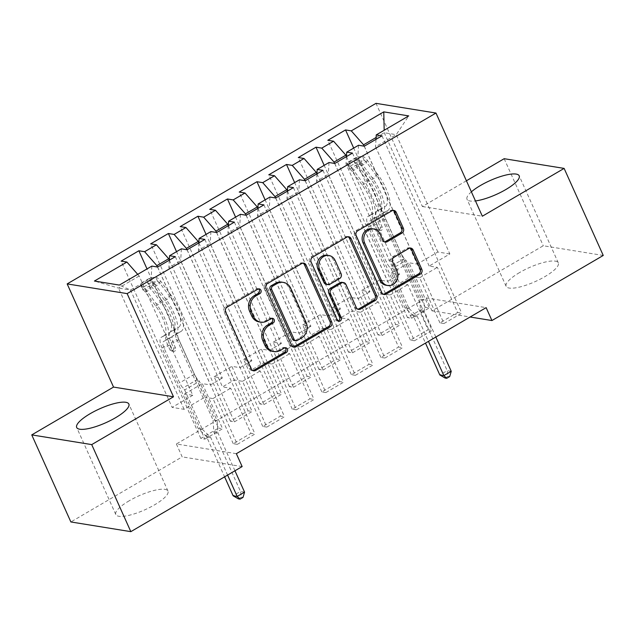 <?xml version="1.0" encoding="UTF-8"?>
<svg xmlns="http://www.w3.org/2000/svg" width="635" height="635" viewBox="0 0 635 635"><rect width="100%" height="100%" fill="white"/><g stroke="black" fill="none" stroke-linecap="round" stroke-linejoin="round"><path stroke-width="0.48" stroke-dasharray="3.17 2.38" d="M258.469 288.925A2.516 2.254 99.2 0 0 256.286 288.893L225.496 306.895A3.596 3.215 99.2 0 0 224.02 311.753L249.619 368.721A3.596 3.215 99.2 0 0 252.77 370.594M284.924 347.789A2.516 2.254 99.2 0 0 282.742 347.758L278.757 350.083L280.376 350.345M271.693 318.357A2.516 2.254 99.2 0 0 269.518 318.325L265.533 320.651L267.152 320.913M471.384 191.841A28.599 7.596 -24.2 0 0 467.019 199.271A28.599 7.596 -24.2 0 0 475.472 200.938M519.589 272.55A28.599 7.596 -24.2 0 0 506.143 286.322A28.599 7.596 -24.2 0 0 544.87 276.646A28.599 7.596 -24.2 0 0 558.316 262.874A28.599 7.596 -24.2 0 0 519.589 272.55M129.254 500.761A28.599 7.596 -24.2 0 0 115.808 514.533A28.599 7.596 -24.2 0 0 154.535 504.857A28.599 7.596 -24.2 0 0 167.981 491.085A28.599 7.596 -24.2 0 0 129.254 500.761M334.764 163.457L414.457 340.781L410.4 340.122L428.117 329.771L407.829 284.631L399.645 283.305L411.456 276.4L357.846 157.107L346.035 164.013L399.645 283.305M414.457 340.781L432.173 330.422L428.117 329.771M316.944 173.799L369.943 291.719L361.759 290.393L382.04 335.534L377.992 334.875L395.708 324.525L324.167 165.346M382.04 335.534L399.756 325.176L395.708 324.525M275.709 197.977L355.402 375.309L351.353 374.65L369.07 364.292L348.782 319.151L340.598 317.833L352.409 310.928L298.791 191.635L286.98 198.533L340.598 317.833M355.402 375.309L373.118 364.95L369.07 364.292M257.889 208.32L310.888 326.247L302.704 324.922L322.993 370.062L318.937 369.403L336.653 359.045L265.12 199.874M322.993 370.062L340.709 359.704L336.653 359.045M216.654 232.505L296.354 409.829L292.298 409.178L310.015 398.82L289.727 353.679L281.543 352.354L293.354 345.448L239.744 226.155L227.933 233.061L281.543 352.354M296.354 409.829L314.063 399.471L310.015 398.82M198.842 242.848L251.833 360.767L243.649 359.45L263.938 404.582L259.89 403.931L277.598 393.573L206.065 234.402M263.938 404.582L281.654 394.224L277.598 393.573M157.607 267.025L237.299 444.357L233.251 443.698L250.96 433.34L230.68 388.207L222.496 386.882L234.307 379.976L180.689 260.683L168.878 267.589L222.496 386.882M237.299 444.357L255.016 433.999L250.96 433.34M137.724 274.36L139.176 276.003L192.786 395.295L184.602 393.97L204.883 439.11L200.835 438.452L218.551 428.093L147.018 268.923M204.883 439.11L222.599 428.752L218.551 428.093M236.355 453.684L176.387 443.976L426.18 297.934L486.14 307.642M169.315 260.112L222.313 378.031L214.13 376.706L234.41 421.846L230.362 421.188L248.079 410.837L176.538 251.658M234.41 421.846L252.127 411.488L248.079 410.837M187.134 249.761L266.827 427.093L262.771 426.434L280.487 416.084L260.207 370.943L252.016 369.618L263.827 362.712L210.217 243.419L198.406 250.325L252.016 369.618M266.827 427.093L284.543 416.735L280.487 416.084M228.362 225.584L281.361 343.511L273.177 342.186L293.465 387.318L289.409 386.667L307.126 376.309L235.593 217.138M293.465 387.318L311.182 376.968L307.126 376.309M246.182 215.241L325.874 392.565L321.826 391.914L339.542 381.556L319.254 336.415L311.071 335.089L322.882 328.184L269.272 208.891L257.461 215.797L311.071 335.089M325.874 392.565L343.591 382.214L339.542 381.556M287.417 191.064L340.416 308.983L332.232 307.658L352.512 352.798L348.464 352.139L366.181 341.781L294.648 182.61M352.512 352.798L370.229 342.44L366.181 341.781M305.237 180.713L384.929 358.045L380.881 357.386L398.589 347.027L378.309 301.895L370.126 300.569L381.937 293.664L328.319 174.371L316.508 181.277L370.126 300.569M384.929 358.045L402.646 347.686L398.589 347.027M346.472 156.535L399.463 274.463L391.279 273.137L411.567 318.27L407.519 317.619L425.228 307.261L353.695 148.09M411.567 318.27L429.284 307.911L425.228 307.261M364.284 146.193L443.984 323.517L439.928 322.866L457.644 312.507L437.356 267.367L429.173 266.041L449.842 253.96L396.232 134.668L384.238 132.723L376.103 137.485M443.984 323.517L461.693 313.158L457.644 312.507M358.529 145.256L357.846 157.107M346.464 156.607L346.035 164.013M364.18 146.177L417.179 264.104L408.996 262.779L429.284 307.911M449.842 253.96L437.848 252.016L417.179 264.104M437.848 252.016L384.238 132.723L384.183 130.262M329.009 162.52L328.319 174.371M316.936 173.871L316.508 181.277M399.463 274.463L387.652 281.361L379.468 280.043L399.756 325.176M334.653 163.433L387.652 281.361M299.482 179.784L298.791 191.635M287.417 191.135L286.98 198.533M369.943 291.719L358.132 298.625L349.948 297.299L370.229 342.44M305.133 180.697L358.132 298.625M269.954 197.048L269.272 208.891M257.889 208.399L257.461 215.797M340.416 308.983L328.605 315.889L320.421 314.563L340.709 359.704M275.606 197.961L328.605 315.889M240.427 214.312L239.744 226.155M228.362 225.663L227.933 233.061M310.888 326.247L299.077 333.153L290.894 331.827L311.182 376.968M246.078 215.225L299.077 333.153M210.907 231.569L210.217 243.419M198.834 242.919L198.406 250.325M281.361 343.511L269.55 350.417L261.366 349.091L281.654 394.224M216.551 232.489L269.55 350.417M181.38 248.833L180.689 260.683M169.307 260.183L168.878 267.589M251.833 360.767L240.03 367.673L231.838 366.347L252.127 411.488M187.031 249.745L240.03 367.673M192.786 395.295L172.117 407.376L184.11 409.321L204.78 397.24L151.162 277.947L130.5 290.028L119.372 285.083M184.11 409.321L130.5 290.028L118.507 288.084L172.117 407.376M151.852 266.097L151.162 277.947M222.313 378.031L210.502 384.937L202.319 383.611L222.599 428.752M157.504 267.01L210.502 384.937M603.25 255.46L543.282 245.753L431.975 310.832L470.122 317.008M504.166 158.702L543.282 245.753M426.18 297.934L431.975 310.832M176.387 443.976L182.181 456.875L70.874 521.954M466.407 180.777L422.378 206.518L376.007 103.346M242.149 466.574L182.181 456.875M429.173 266.041L375.563 146.748L396.232 134.668L408.726 115.911M139.176 276.003L118.507 288.084L94.417 281.043M391.279 273.137L408.996 262.779M361.759 290.393L379.468 280.043M332.232 307.658L349.948 297.299M302.704 324.922L320.421 314.563M273.177 342.186L290.894 331.827M243.649 359.45L261.366 349.091M214.13 376.706L231.838 366.347M184.602 393.97L202.319 383.611M233.251 443.698L212.963 398.558L204.78 397.24M212.963 398.558L230.68 388.207M262.771 426.434L242.491 381.302L234.307 379.976M242.491 381.302L260.207 370.943M292.298 409.178L272.01 364.038L263.827 362.712M272.01 364.038L289.727 353.679M321.826 391.914L301.538 346.773L293.354 345.448M301.538 346.773L319.254 336.415M351.353 374.65L331.065 329.509L322.882 328.184M331.065 329.509L348.782 319.151M380.881 357.386L360.593 312.253L352.409 310.928M360.593 312.253L378.309 301.895M410.4 340.122L390.12 294.989L381.937 293.664M390.12 294.989L407.829 284.631M439.928 322.866L419.64 277.725L411.456 276.4M419.64 277.725L437.356 267.367M375.991 139.351L375.563 146.748M422.378 206.518L482.338 216.225M200.835 438.452L121.142 261.128M175.323 256.667L255.016 433.999M230.362 421.188L150.67 243.864M204.843 239.411L284.543 416.735M259.89 403.931L180.189 226.6M234.371 222.147L314.063 399.471M289.409 386.667L209.717 209.336M263.898 204.883L343.591 382.214M318.937 369.403L239.244 192.08M293.426 187.619L373.118 364.95M348.464 352.139L268.772 174.815M322.953 170.355L402.646 347.686M377.992 334.875L298.299 157.551M352.473 153.099L432.173 330.422M407.519 317.619L327.819 140.287M382 135.834L461.693 313.158M259.136 321.897A11.517 10.295 99.2 0 0 265.533 320.651M272.367 351.33A11.517 10.295 99.2 0 0 278.757 350.083M302.911 263.128A3.596 3.215 99.2 0 0 300.125 263.263L265.922 283.258A3.596 3.215 99.2 0 0 264.446 288.115L290.052 345.083A3.596 3.215 99.2 0 0 293.203 346.956M294.172 340.527A2.516 2.254 99.2 0 0 295.569 340.257L297.188 340.519M281.694 282.123A11.517 10.295 99.2 0 1 289.131 288.076L304.49 322.255A11.517 10.295 99.2 0 1 299.768 337.804L295.569 340.257M338.01 320.945A2.516 2.254 99.2 0 1 335.542 319.683L309.515 261.771A3.596 3.215 99.2 0 1 310.991 256.913L345.186 236.918L346.813 237.18M347.98 236.776A3.596 3.215 99.2 0 0 345.186 236.918M341.971 282.337A3.596 3.215 99.2 0 1 344.297 284.194L354.679 307.292A3.596 3.215 99.2 0 0 357.83 309.166M326.279 284.361A3.596 3.215 99.2 0 0 328.279 283.972L337.987 278.297A3.596 3.215 99.2 0 0 339.463 273.431L333.526 260.223A9.628 8.612 99.2 0 0 327.311 255.246M372.3 228.743A9.628 8.612 99.2 0 1 378.516 233.712L381.325 239.966A3.596 3.215 99.2 0 0 384.477 241.84M386.08 285.25A9.628 8.612 99.2 0 0 394.51 281.265A9.628 8.612 99.2 0 0 395.375 271.216L396.994 271.478M409.972 248.087A3.596 3.215 99.2 0 0 407.178 248.229L392.541 256.786A3.596 3.215 99.2 0 0 391.073 261.644L395.375 271.216M393.041 210.431A3.596 3.215 99.2 0 0 390.255 210.566L356.06 230.561A3.596 3.215 99.2 0 0 354.584 235.418L380.182 292.386A3.596 3.215 99.2 0 0 383.334 294.259M149.455 278.273L151.336 282.464L157.536 281.265L155.654 277.074L149.455 278.273L140.597 283.448L140.891 285.702L142.772 289.893A4.953 1.786 59.7 0 1 145.399 292.14L155.67 306.014A23.281 8.39 59.7 0 1 163.862 335.955A23.281 8.39 59.7 0 1 163.735 336.026L166.87 334.042A13.383 4.826 -120.3 0 0 166.799 334.081A13.383 4.826 -120.3 0 0 167.64 344.678L169.989 349.901A2.199 1.968 99.2 0 0 172.625 350.798A2.199 1.968 99.2 0 0 173.53 347.829L171.18 342.606A13.383 4.826 59.7 0 1 170.339 332.01A13.383 4.826 59.7 0 1 170.41 331.97L176.022 328.692A13.383 4.826 -120.3 0 0 175.951 328.732A13.383 4.826 -120.3 0 0 176.792 339.32L213.042 419.997L217.099 420.648L199.422 381.317L184.658 389.946L182.928 387.985A7.969 2.873 59.7 0 1 179.673 382.865L164.132 348.298A8.62 3.104 -120.3 0 1 163.592 341.471A8.62 3.104 -120.3 0 1 163.639 341.447L166.116 340.154A28.051 10.112 59.7 0 0 166.267 340.066L171.879 336.788A28.051 10.112 59.7 0 1 171.728 336.875L166.116 340.154M155.654 277.074A9.716 3.5 59.7 0 1 160.893 281.495L171.156 295.37A28.051 10.112 59.7 0 1 181.031 331.438A28.051 10.112 59.7 0 1 180.88 331.526L172.791 336.098A8.62 3.104 -120.3 0 0 172.744 336.121A8.62 3.104 -120.3 0 0 173.284 342.948L175.633 348.17A2.199 1.968 -80.8 0 1 173.514 351.377A2.199 1.968 -80.8 0 1 172.093 350.242L169.743 345.019A8.62 3.104 59.7 0 1 169.204 338.193A8.62 3.104 59.7 0 1 169.251 338.169L171.728 336.875M140.891 285.702A9.716 3.5 59.7 0 1 146.129 290.124L156.393 304.006A28.051 10.112 59.7 0 1 166.267 340.066M163.735 336.026L161.258 337.32A13.383 4.826 -120.3 0 0 161.187 337.36A13.383 4.826 -120.3 0 0 162.028 347.956L198.287 428.625L206.002 436.031A3.667 3.278 -80.8 0 1 206.756 437.11L224.607 476.829M184.658 389.946L202.335 429.284L198.287 428.625M157.536 281.265A4.953 1.786 59.7 0 1 160.163 283.512L170.434 297.386A23.281 8.39 59.7 0 1 178.625 327.327A23.281 8.39 59.7 0 1 178.498 327.39M180.88 331.526L178.403 332.819A8.62 3.104 -120.3 0 0 178.356 332.843A8.62 3.104 -120.3 0 0 178.895 339.661L194.429 374.229A7.969 2.873 -120.3 0 0 197.691 379.349L199.422 381.317M151.336 282.464L142.486 287.639L140.597 283.448M142.772 289.893L142.486 287.639M175.268 334.804A28.051 10.112 -120.3 0 0 175.419 334.716A28.051 10.112 -120.3 0 0 165.552 298.648L155.281 284.774A9.716 3.5 -120.3 0 0 151.432 280.948C148.773 280.908 147.59 281.599 147.891 283.019A9.716 3.5 59.7 0 1 151.741 286.845L162.004 300.72A28.051 10.112 59.7 0 1 171.879 336.788M169.347 332.748A23.281 8.39 -120.3 0 0 169.474 332.676A23.281 8.39 -120.3 0 0 161.274 302.736L151.011 288.861A4.953 1.786 -120.3 0 0 149.979 287.655L147.566 282.686L149.979 287.655C149.423 285.647 150.606 284.956 153.519 285.583A4.953 1.786 59.7 0 1 154.559 286.79L164.822 300.665A23.281 8.39 59.7 0 1 173.014 330.605A23.281 8.39 59.7 0 1 172.887 330.676M244.562 492.125L240.506 491.474L214.138 432.792A3.667 3.278 -80.8 0 1 213.812 431.467L213.042 419.997M238.442 498.88L241.395 497.157L240.506 491.474L233.124 495.792M202.335 429.284L210.05 436.689A3.667 3.278 -80.8 0 1 210.804 437.761L227.584 475.091M234.966 470.781L218.186 433.451A3.667 3.278 -80.8 0 1 217.861 432.117L217.099 420.648M241.395 497.157L243.014 497.419M356.14 157.432L358.021 161.623L364.212 160.425L362.331 156.234L356.14 157.432L347.281 162.616L347.567 164.87L349.456 169.061A4.953 1.786 59.7 0 1 352.084 171.307L362.347 185.182A23.281 8.39 59.7 0 1 370.538 215.122A23.281 8.39 59.7 0 1 370.419 215.186L373.547 213.201A13.383 4.826 -120.3 0 0 373.475 213.241A13.383 4.826 -120.3 0 0 374.317 223.837L376.666 229.068A2.199 1.968 99.2 0 0 379.309 229.965A2.199 1.968 99.2 0 0 380.214 226.997L377.865 221.766A13.383 4.826 59.7 0 1 377.023 211.169A13.383 4.826 59.7 0 1 377.095 211.13L382.707 207.851A13.383 4.826 -120.3 0 0 382.635 207.891A13.383 4.826 -120.3 0 0 383.469 218.488L419.727 299.156L423.775 299.815L406.098 260.477L391.335 269.113L389.604 267.144A7.969 2.873 59.7 0 1 386.35 262.025L370.816 227.457A8.62 3.104 -120.3 0 1 370.276 220.639A8.62 3.104 -120.3 0 1 370.324 220.615L372.801 219.313A28.051 10.112 59.7 0 0 372.951 219.234L378.555 215.956A28.051 10.112 59.7 0 1 378.404 216.035L372.801 219.313M362.331 156.234A9.716 3.5 59.7 0 1 367.578 160.655L377.841 174.538A28.051 10.112 59.7 0 1 387.707 210.606A28.051 10.112 59.7 0 1 387.556 210.685L379.476 215.257A8.62 3.104 -120.3 0 0 379.428 215.289A8.62 3.104 -120.3 0 0 379.968 222.107L382.318 227.338A2.199 1.968 -80.8 0 1 380.19 230.545A2.199 1.968 -80.8 0 1 378.777 229.41L376.428 224.179A8.62 3.104 59.7 0 1 375.888 217.36A8.62 3.104 59.7 0 1 375.928 217.329L378.404 216.035M347.567 164.87A9.716 3.5 59.7 0 1 352.814 169.291L363.077 183.166A28.051 10.112 59.7 0 1 372.951 219.234M370.419 215.186L367.943 216.479A13.383 4.826 -120.3 0 0 367.871 216.519A13.383 4.826 -120.3 0 0 368.705 227.116L404.963 307.792L412.679 315.19A3.667 3.278 -80.8 0 1 413.433 316.27L425.49 343.098M391.335 269.113L409.011 308.443L404.963 307.792M364.212 160.425A4.953 1.786 59.7 0 1 366.847 162.671L377.111 176.546A23.281 8.39 59.7 0 1 385.302 206.486A23.281 8.39 59.7 0 1 385.183 206.558M387.556 210.685L385.08 211.979A8.62 3.104 -120.3 0 0 385.04 212.003A8.62 3.104 -120.3 0 0 385.58 218.829L401.114 253.397A7.969 2.873 -120.3 0 0 404.368 258.516L406.098 260.477M358.021 161.623L349.163 166.807L347.281 162.616M349.456 169.061L349.163 166.807M381.952 213.963A28.051 10.112 -120.3 0 0 382.103 213.884A28.051 10.112 -120.3 0 0 372.229 177.816L361.966 163.941A9.716 3.5 -120.3 0 0 358.116 160.107C355.449 160.068 354.266 160.758 354.576 162.179A9.716 3.5 59.7 0 1 358.418 166.013L368.689 179.888A28.051 10.112 59.7 0 1 378.555 215.956M376.023 211.907A23.281 8.39 -120.3 0 0 376.15 211.836A23.281 8.39 -120.3 0 0 367.959 181.904L357.695 168.021A4.953 1.786 -120.3 0 0 356.656 166.822L354.251 161.854L356.656 166.822C356.1 164.806 357.283 164.116 360.204 164.751A4.953 1.786 59.7 0 1 361.236 165.949L371.499 179.832A23.281 8.39 59.7 0 1 379.698 209.764A23.281 8.39 59.7 0 1 379.571 209.836M451.239 371.292L447.191 370.634L420.814 311.96A3.667 3.278 -80.8 0 1 420.489 310.626L419.727 299.156M445.119 378.047L448.072 376.317L447.191 370.634L439.809 374.952M409.011 308.443L416.735 315.849A3.667 3.278 -80.8 0 1 417.489 316.928L428.466 341.36M435.848 337.042L424.871 312.61A3.667 3.278 -80.8 0 1 424.545 311.285L423.775 299.815M448.072 376.317L449.691 376.579M256.286 288.893L257.905 289.155M282.742 347.758L284.361 348.02M269.518 318.325L271.137 318.587M249.619 368.721L251.238 368.983M224.02 311.753L225.639 312.015M225.496 306.895L227.116 307.157M290.052 345.083L291.671 345.345M264.446 288.115L266.073 288.377M265.922 283.258L267.541 283.52M300.125 263.263L301.744 263.525M299.768 337.804L301.387 338.066M304.49 322.255L306.11 322.516M289.131 288.076L290.751 288.338M310.991 256.913L312.61 257.175M354.679 307.292L356.298 307.562M344.297 284.194L345.916 284.456M335.542 319.683L337.161 319.945M309.515 261.771L311.134 262.033M333.526 260.223L335.145 260.485M328.279 283.972L329.898 284.234M337.987 278.297L339.606 278.559M339.463 273.431L341.082 273.693M381.325 239.966L382.945 240.228M378.516 233.712L380.135 233.974M391.073 261.644L392.692 261.906M392.541 256.786L394.168 257.048M407.178 248.229L408.805 248.491M380.182 292.386L381.802 292.648M354.584 235.418L356.203 235.68M356.06 230.561L357.68 230.822M390.255 210.566L391.874 210.828M172.093 350.242L169.989 349.901M155.496 277.098L140.883 285.647M142.764 289.838L157.377 281.289M162.004 300.72L156.393 304.006M155.67 306.014L161.274 302.736M169.743 345.019L164.132 348.298M194.429 374.229L179.673 382.865M178.895 339.661L173.284 342.948M162.028 347.956L167.64 344.678M171.18 342.606L176.792 339.32M169.251 338.169L163.639 341.447M178.403 332.819L172.791 336.098M161.258 337.32L166.87 334.042M170.41 331.97L176.022 328.692M171.156 295.37L165.552 298.648M164.822 300.665L170.434 297.386M151.741 286.845L146.129 290.124M145.399 292.14L151.011 288.861M160.893 281.495L155.281 284.774M154.559 286.79L160.163 283.512M197.691 379.349L182.928 387.985M206.002 436.031L210.05 436.689M206.756 437.11L210.804 437.761M214.138 432.792L218.186 433.451M213.812 431.467L217.861 432.117M153.519 285.583L151.432 280.948M175.633 348.17L173.53 347.829M378.777 229.41L376.666 229.068M362.172 156.266L347.559 164.806M349.44 168.997L364.061 160.457M368.689 179.888L363.077 183.166M362.347 185.182L367.959 181.904M376.428 224.179L370.816 227.457M401.114 253.397L386.35 262.025M385.58 218.829L379.968 222.107M368.705 227.116L374.317 223.837M377.865 221.766L383.469 218.488M375.928 217.329L370.324 220.615M385.08 211.979L379.476 215.257M367.943 216.479L373.547 213.201M377.095 211.13L382.707 207.851M377.841 174.538L372.229 177.816M371.499 179.832L377.111 176.546M358.418 166.013L352.814 169.291M352.084 171.307L357.695 168.021M367.578 160.655L361.966 163.941M361.236 165.949L366.847 162.671M404.368 258.516L389.604 267.144M412.679 315.19L416.735 315.849M413.433 316.27L417.489 316.928M420.814 311.96L424.871 312.61M420.489 310.626L424.545 311.285M360.204 164.751L358.116 160.107M382.318 227.338L380.214 226.997M257.683 288.623L259.31 288.885M284.139 347.48L285.758 347.75M270.915 318.056L272.534 318.318M506.143 286.322L467.019 199.271M115.808 514.533L76.684 427.482M167.981 491.085L128.857 404.035M558.316 262.874L519.192 175.824M251.944 370.578L253.563 370.84M292.37 346.94L293.997 347.202M302.117 262.874L303.744 263.136M347.186 236.53L348.805 236.791M357.005 309.158L358.624 309.42M337.169 320.985L338.788 321.247M383.651 241.824L385.27 242.086M409.178 247.84L410.797 248.102M382.508 294.243L384.127 294.505M392.255 210.177L393.875 210.439M173.514 351.377L171.41 351.036M163.862 335.955L169.474 332.676M169.204 338.193L163.592 341.471M178.356 332.843L172.744 336.121M166.799 334.081L161.187 337.36M175.951 328.732L170.339 332.01M175.419 334.716L181.031 331.438M173.014 330.605L178.625 327.327M380.19 230.545L378.087 230.203M370.538 215.122L376.15 211.836M375.888 217.36L370.276 220.639M385.04 212.003L379.428 215.289M373.475 213.241L367.871 216.519M382.635 207.891L377.023 211.169M382.103 213.884L387.707 210.606M379.698 209.764L385.302 206.486"/><path stroke-width="0.95" d="M260.929 290.187A2.516 2.254 99.2 0 0 257.905 289.155L227.116 307.157A3.596 3.215 99.2 0 0 225.639 312.015L251.238 368.983A3.596 3.215 99.2 0 0 255.564 370.451L286.353 352.449A2.516 2.254 99.2 0 0 285.758 347.75A2.516 2.254 99.2 0 0 284.361 348.02L280.376 350.345A11.517 10.295 99.2 0 1 273.987 351.592A11.517 10.295 99.2 0 1 266.549 345.646L264.422 340.892A11.517 10.295 99.2 0 1 269.145 325.35L273.129 323.017A2.516 2.254 99.2 0 0 272.534 318.318A2.516 2.254 99.2 0 0 271.137 318.587L267.152 320.913A11.517 10.295 99.2 0 1 260.763 322.159A11.517 10.295 99.2 0 1 253.325 316.214L251.19 311.467A11.517 10.295 99.2 0 1 255.913 295.918L259.898 293.584A2.516 2.254 99.2 0 0 260.929 290.187M260.763 322.159L259.136 321.897A11.517 10.295 99.2 0 1 251.706 315.952L249.571 311.198A11.517 10.295 99.2 0 1 254.294 295.656L258.278 293.322A2.516 2.254 99.2 0 0 258.469 288.925M252.77 370.594A3.596 3.215 99.2 0 0 253.944 370.189L284.734 352.187A2.516 2.254 99.2 0 0 284.924 347.789M273.987 351.592L272.367 351.33A11.517 10.295 99.2 0 1 264.93 345.376L262.803 340.63A11.517 10.295 99.2 0 1 267.526 325.08L271.51 322.755A2.516 2.254 99.2 0 0 271.693 318.357M475.472 200.938A28.599 7.596 -24.2 0 0 505.746 189.595A28.599 7.596 -24.2 0 0 519.192 175.824A28.599 7.596 -24.2 0 0 480.465 185.499A28.599 7.596 -24.2 0 0 471.384 191.841M90.13 413.71A28.599 7.596 -24.2 0 0 76.684 427.482A28.599 7.596 -24.2 0 0 115.411 417.806A28.599 7.596 -24.2 0 0 128.857 404.035A28.599 7.596 -24.2 0 0 90.13 413.71M401.899 233.14A3.596 3.215 99.2 0 0 403.376 228.282L396.2 212.296A3.596 3.215 99.2 0 0 391.874 210.828L357.68 230.822A3.596 3.215 99.2 0 0 356.203 235.68L381.802 292.648A3.596 3.215 99.2 0 0 386.12 294.116L420.322 274.122A3.596 3.215 99.2 0 0 421.799 269.264L413.123 249.96A3.596 3.215 99.2 0 0 408.805 248.491L394.168 257.048A3.596 3.215 99.2 0 0 392.692 261.906L396.994 271.478A9.628 8.612 99.2 0 1 396.129 281.527A9.628 8.612 99.2 0 1 387.699 285.512A9.628 8.612 99.2 0 1 381.484 280.543L364.633 243.038A9.628 8.612 99.2 0 1 365.498 232.997A9.628 8.612 99.2 0 1 373.928 229.005A9.628 8.612 99.2 0 1 380.135 233.974L382.945 240.228A3.596 3.215 99.2 0 0 387.271 241.697L401.899 233.14L400.28 232.878A3.596 3.215 99.2 0 0 401.757 228.021L394.573 212.034A3.596 3.215 99.2 0 0 393.041 210.431M486.14 307.642L236.355 453.684L242.149 466.574L130.834 531.654L91.718 444.603L173.498 396.788L127.135 293.616L435.975 113.046L482.338 216.225L564.126 168.402L603.25 255.46L491.934 320.54L486.14 307.642M306.062 264.993A3.596 3.215 99.2 0 0 301.744 263.525L267.541 283.52A3.596 3.215 99.2 0 0 266.073 288.377L291.671 345.345A3.596 3.215 99.2 0 0 295.989 346.813L330.192 326.819A3.596 3.215 99.2 0 0 331.668 321.961L306.062 264.993L304.443 264.731A3.596 3.215 99.2 0 0 302.911 263.128M312.61 257.175L346.813 237.18A3.596 3.215 99.2 0 1 351.131 238.649L376.73 295.616A3.596 3.215 99.2 0 1 375.253 300.474L360.616 309.031A3.596 3.215 99.2 0 1 356.298 307.562L345.916 284.456A3.596 3.215 99.2 0 0 341.598 282.988L331.891 288.663A3.596 3.215 99.2 0 0 330.414 293.521L341.217 317.571A2.516 2.254 99.2 0 1 338.788 321.247A2.516 2.254 99.2 0 1 337.161 319.945L311.134 262.033A3.596 3.215 99.2 0 1 312.61 257.175M127.135 293.616L67.167 283.909L376.007 103.346L435.975 113.046M147.018 268.923L138.859 250.769L121.142 261.128L126.897 262.057L94.417 281.043L119.372 285.083L151.852 266.097L157.607 267.025L175.323 256.667L169.569 255.738L181.38 248.833L187.134 249.761L204.843 239.411L199.096 238.474L210.907 231.569L216.654 232.505L234.371 222.147L228.616 221.21L240.427 214.312L246.182 215.241L263.898 204.883L258.143 203.954L269.954 197.048L275.709 197.977L293.426 187.619L287.671 186.69L299.482 179.784L305.237 180.713L322.953 170.355L317.198 169.426L329.009 162.52L334.764 163.457L352.473 153.099L346.726 152.162L358.529 145.256L364.284 146.193L382 135.834L376.245 134.906L375.991 139.351M138.859 250.769L144.613 251.698L156.416 244.792L168.696 258.739L169.315 260.112M176.538 251.658L168.378 233.505L150.67 243.864L156.416 244.792M168.378 233.505L174.133 234.434L185.944 227.528L198.223 241.475L198.842 242.848M206.065 234.402L197.906 216.241L180.189 226.6L185.944 227.528M197.906 216.241L203.66 217.178L215.471 210.272L227.751 224.219L228.362 225.584M235.593 217.138L227.433 198.977L209.717 209.336L215.471 210.272M227.433 198.977L233.188 199.914L244.999 193.008L257.278 206.954L257.889 208.32M265.12 199.874L256.961 181.721L239.244 192.08L244.999 193.008M256.961 181.721L262.715 182.65L274.526 175.744L286.798 189.69L287.417 191.064M294.648 182.61L286.488 164.457L268.772 174.815L274.526 175.744M286.488 164.457L292.235 165.386L304.046 158.48L316.325 172.426L316.944 173.799M324.167 165.346L316.008 147.193L298.299 157.551L304.046 158.48M316.008 147.193L321.762 148.122L333.573 141.216L345.853 155.162L346.472 156.535M353.695 148.09L345.535 129.929L327.819 140.287L333.573 141.216M345.535 129.929L351.29 130.866L383.77 111.871L408.726 115.911L376.245 134.906M346.726 152.162L346.464 156.607M376.103 137.485L363.569 144.812L364.18 146.177M351.29 130.866L363.569 144.812M383.77 111.871L384.183 130.262M317.198 169.426L316.936 173.871M345.853 155.162L334.042 162.068L334.653 163.433M321.762 148.122L334.042 162.068M287.671 186.69L287.417 191.135M316.325 172.426L304.514 179.332L305.133 180.697M292.235 165.386L304.514 179.332M258.143 203.954L257.889 208.399M286.798 189.69L274.995 196.596L275.606 197.961M262.715 182.65L274.995 196.596M228.616 221.21L228.362 225.663M257.278 206.954L245.467 213.86L246.078 215.225M233.188 199.914L245.467 213.86M199.096 238.474L198.834 242.919M227.751 224.219L215.94 231.124L216.551 232.489M203.66 217.178L215.94 231.124M169.569 255.738L169.307 260.183M198.223 241.475L186.412 248.38L187.031 249.745M174.133 234.434L186.412 248.38M168.696 258.739L156.885 265.644L157.504 267.01M144.613 251.698L156.885 265.644M470.122 317.008L491.934 320.54M564.126 168.402L504.166 158.702L466.407 180.777M173.498 396.788L113.538 387.08L31.75 434.896L91.718 444.603M31.75 434.896L70.874 521.954L130.834 531.654M113.538 387.08L67.167 283.909M126.897 262.057L137.724 274.36M293.203 346.956A3.596 3.215 99.2 0 0 294.37 346.551L328.565 326.557A3.596 3.215 99.2 0 0 330.041 321.699L304.443 264.731M272.725 286.083A2.516 2.254 99.2 0 0 271.693 289.489L294.164 339.487A2.516 2.254 99.2 0 0 297.188 340.519L301.387 338.066A11.517 10.295 99.2 0 0 306.11 322.516L290.751 288.338A11.517 10.295 99.2 0 0 283.321 282.385A11.517 10.295 99.2 0 0 276.923 283.631L272.725 286.083L271.105 285.821A2.516 2.254 99.2 0 0 270.073 289.227L271.693 289.489M295.791 340.789L294.172 340.527A2.516 2.254 99.2 0 1 292.544 339.225L270.073 289.227M283.321 282.385L281.694 282.123A11.517 10.295 99.2 0 0 275.304 283.369L276.923 283.631M271.105 285.821L275.304 283.369M357.83 309.166A3.596 3.215 99.2 0 0 358.997 308.769L373.634 300.212A3.596 3.215 99.2 0 0 375.11 295.354L349.512 238.387A3.596 3.215 99.2 0 0 347.98 236.776M343.591 282.599L341.971 282.337A3.596 3.215 99.2 0 0 339.979 282.726L330.263 288.401A3.596 3.215 99.2 0 0 328.787 293.259L339.598 317.309L341.217 317.571M338.01 320.945A2.516 2.254 99.2 0 0 339.598 317.309M335.145 260.485A9.628 8.612 99.2 0 0 328.93 255.516A9.628 8.612 99.2 0 0 320.5 259.501A9.628 8.612 99.2 0 0 319.635 269.55L325.572 282.758A3.596 3.215 99.2 0 0 329.898 284.234L339.606 278.559A3.596 3.215 99.2 0 0 341.082 273.693L335.145 260.485M328.93 255.516L327.311 255.246A9.628 8.612 99.2 0 0 318.881 259.239A9.628 8.612 99.2 0 0 318.016 269.288L319.635 269.55M327.898 284.623L326.279 284.361A3.596 3.215 99.2 0 1 323.953 282.496L318.016 269.288M384.477 241.84A3.596 3.215 99.2 0 0 385.643 241.435L400.28 232.878M373.928 229.005L372.3 228.743A9.628 8.612 99.2 0 0 363.871 232.735A9.628 8.612 99.2 0 0 363.014 242.776L364.633 243.038M387.699 285.512L386.08 285.25A9.628 8.612 99.2 0 1 379.865 280.281L363.014 242.776M383.334 294.259A3.596 3.215 99.2 0 0 384.5 293.854L418.703 273.86A3.596 3.215 99.2 0 0 420.179 269.002L411.504 249.698A3.596 3.215 99.2 0 0 409.972 248.087M224.607 476.829L233.124 495.792L237.18 496.443L244.562 492.125L234.966 470.781M227.584 475.091L237.18 496.443L240.062 499.142L238.442 498.88L233.124 495.792M244.562 492.125L243.014 497.419L240.062 499.142M425.49 343.098L439.809 374.952L443.857 375.61L451.239 371.292L435.848 337.042M428.466 341.36L443.857 375.61L446.738 378.309L445.119 378.047L439.809 374.952M451.239 371.292L449.691 376.579L446.738 378.309M254.294 295.656L255.913 295.918M249.571 311.198L251.19 311.467M251.706 315.952L253.325 316.214M271.51 322.755L273.129 323.017M267.526 325.08L269.145 325.35M262.803 340.63L264.422 340.892M264.93 345.376L266.549 345.646M284.734 352.187L286.353 352.449M253.944 370.189L255.564 370.451M258.278 293.322L259.898 293.584M330.041 321.699L331.668 321.961M328.565 326.557L330.192 326.819M294.37 346.551L295.989 346.813M292.544 339.225L294.164 339.487M349.512 238.387L351.131 238.649M375.11 295.354L376.73 295.616M373.634 300.212L375.253 300.474M358.997 308.769L360.616 309.031M339.979 282.726L341.598 282.988M330.263 288.401L331.891 288.663M328.787 293.259L330.414 293.521M323.953 282.496L325.572 282.758M385.643 241.435L387.271 241.697M379.865 280.281L381.484 280.543M411.504 249.698L413.123 249.96M420.179 269.002L421.799 269.264M418.703 273.86L420.322 274.122M384.5 293.854L386.12 294.116M394.573 212.034L396.2 212.296M401.757 228.021L403.376 228.282"/></g></svg>
